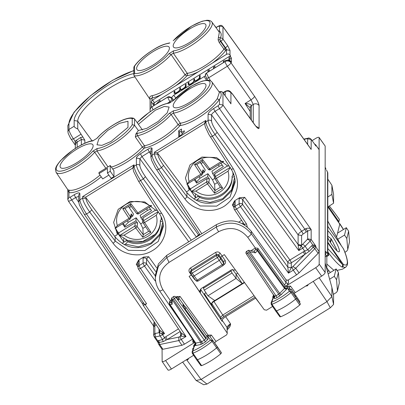 <?xml version="1.0" encoding="UTF-8"?>
<svg xmlns="http://www.w3.org/2000/svg" width="405" height="405" viewBox="0 0 405 405"><rect width="100%" height="100%" fill="white"/><g stroke="black" fill="none" stroke-linecap="round" stroke-linejoin="round"><path stroke-width="0.61" d="M181.506 132.501L181.506 129.043L178.691 130.785L178.691 136.546L181.506 134.809A10.95 3.129 -35 0 1 184.321 131.914L184.321 130.764L181.506 132.501L182.397 133.772M178.691 130.785L179.618 132.106L181.506 130.942M179.618 135.974L179.618 132.106M98.992 173.634L107.436 168.414L107.436 173.026L110.251 171.285L110.251 165.523L98.992 172.484L98.992 173.634L102.698 178.924L108.889 175.097M107.436 173.026L111.142 178.311L113.957 176.575L113.957 170.814L110.251 165.523M113.957 176.575L110.251 171.285M187.343 183.992L189.221 187.257L189.221 190.148L186.396 191.899L186.933 192.618C197.179 204.044 209.253 206.282 223.16 199.331L231.412 191.165L235.022 180.362M228.86 165.64L227.924 166.222L216.498 157.565L201.933 157.069L189.996 164.926L185.414 178.033L189.221 190.148M115.471 228.142L117.45 231.63L117.45 234.525L114.625 236.277L115.157 236.996C125.408 248.422 137.482 250.66 151.384 243.709L159.636 235.543L163.25 224.74M157.089 210.018L156.153 210.6L144.727 201.943L130.162 201.447L118.219 209.304L113.643 222.411L117.45 234.525M151.247 106.885L151.222 101.614L151.971 100.501A1.686 0.481 145 0 1 152.564 100.076L161.635 94.471A28.269 8.075 145 0 1 151.971 98.03L150.073 99.073L150.073 110.14A4.212 3.959 -0 0 1 151.971 106.834L167.619 97.154L169.903 101.756L172.014 99.59L171.072 97.767L167.619 97.109A2.526 2.374 -0 0 1 171.072 97.716L171.609 98.43L171.609 97.403L173.72 95.236L205.411 75.836M210.575 80.808L208.656 77.795L206.575 78.362L205.33 75.122L206.469 73.138L208.656 77.795L227.352 66.238A4.212 1.058 -35.1 0 0 230.931 62.709L230.931 61.651L231.422 62.335L231.422 58.016L229.929 58.938L229.929 61.363M205.33 75.107A2.526 2.374 -0 0 1 206.469 73.087L225.119 61.555A4.212 3.959 -0 0 1 230.42 62.071L230.42 61.059A4.212 3.959 -0 0 1 230.931 61.651M287.793 267.103L291.271 267.73L288.487 273.137L287.793 267.103L291.271 267.761L292.901 266.581L295.756 268.216L293.271 270.175L296.582 274.848L287.788 280.285L286.183 279.997M173.517 50.848A24.457 6.986 145 0 0 203.452 33.331A24.457 6.986 145 0 0 203.452 21.035A24.457 6.986 145 0 0 173.517 40.53A1.686 1.053 -138.8 0 0 173.178 40.743L191.737 26.021L202.06 21.262L206.995 20.25L209.279 20.412L210.883 21.065L211.896 22.022A26.143 7.467 145 0 1 199.685 39.487A26.143 7.467 145 0 1 173.32 53.187L171.107 54.559L169.088 53.587L173.517 50.848L173.32 53.187L187.226 73.315A1.686 1.428 -96.7 0 1 187.044 75.654A28.269 8.075 145 0 1 175.861 85.673L226.511 54.356A2.526 2.374 -0 0 1 229.999 55.019L230.485 55.693L154.416 102.723A1.686 0.481 145 0 0 153.009 104.171L153.763 105.675M173.517 40.53L173.178 40.743A1.686 1.053 -138.8 0 0 173.168 40.753M229.999 55.019L229.999 50.397L226.511 49.734L225.575 47.881L225.2 48.109A1.686 0.319 -121.7 0 1 226.111 49.987A1.686 1.24 36 0 1 223.965 49.177A26.583 7.594 145 0 1 187.226 73.315L185.044 74.662L171.107 54.559A26.143 7.467 145 0 1 134.075 75.669L133.812 74.803L134.571 73.376L134.571 66.167A24.457 6.986 145 0 1 169.088 43.269M133.812 74.803L133.812 67.382L134.571 66.167M96.775 138.429L92.684 140.955L96.775 138.429C101.604 133.068 107.755 128.177 115.238 123.763C120.943 120.315 130.061 116.513 133.928 118.447M107.998 166.916L96.916 150.878L94.704 152.245A1.686 1.053 -138.8 0 0 92.684 151.273A24.457 6.986 -35 0 1 62.75 170.773A24.457 6.986 -35 0 1 62.75 158.477A24.457 6.986 -35 0 1 92.684 140.955M97.114 148.534A24.457 6.986 -35 0 0 116.164 139.877A24.457 6.986 -35 0 0 132.217 124.725L134.536 125.261A26.143 7.467 -35 0 1 117.409 141.527A26.143 7.467 -35 0 1 96.916 150.878L97.114 148.534L92.684 151.273M137.619 133.311A1.686 1.402 81.5 0 0 137.467 135.645A26.143 7.467 145 0 0 171.107 114.478L173.32 113.111A26.143 7.467 145 0 0 199.685 99.407A26.143 7.467 145 0 0 211.896 81.942L219.424 92.284L217.303 98.612A26.36 7.533 145 0 1 180.291 123.196L178.094 124.558L171.107 114.478A1.686 1.053 41.2 0 0 169.088 113.511A24.457 6.986 145 0 1 137.619 133.311L135.857 134.014L138.353 130.516L134.536 125.261L134.536 118.943L133.928 118.452L132.217 118.619A24.457 6.986 -35 0 0 116.164 123.322A24.457 6.986 -35 0 0 97.114 138.216M219.059 91.788L220.198 91.783L219.966 92.127L220.198 91.783C221.748 94.001 221.51 96.537 219.475 99.382A28.046 8.014 145 0 1 180.098 125.535A1.686 1.433 -96.1 0 0 180.291 123.196L173.32 113.111L173.517 110.773L169.088 113.511M173.517 110.773A24.457 6.986 145 0 0 203.452 93.251A24.457 6.986 145 0 0 203.452 80.954A24.457 6.986 145 0 0 173.517 100.45A1.686 1.053 -138.8 0 0 173.178 100.663L173.178 100.663A1.686 1.053 -138.8 0 0 173.168 100.673M211.896 81.942L210.883 80.99L209.279 80.332L206.995 80.17L202.06 81.182L191.737 85.941L173.178 100.663L169.088 103.189L173.517 100.45M137.255 122.674L137.619 122.305A1.686 0.982 -137.4 0 0 137.305 122.487L137.305 122.487A1.686 0.982 -137.4 0 0 137.295 122.497L137.199 122.599M111.35 167.093A26.507 7.574 -35 0 0 142.332 147.03L144.438 145.724L137.467 135.645L135.346 136.961L135.857 134.014M153.009 104.601L154.416 103.731L154.416 105.27M156.036 104.272L160.046 100.253L160.046 101.792M175.264 93.423L174.874 92.866A2.946 0.84 -35 0 1 174.823 92.699L174.823 91.115L174.12 91.55L174.823 92.553M185.611 87.323L185.379 86.989A3.792 1.083 -35 0 1 180.103 90.031A3.792 1.083 -35 0 1 176.848 92.73A3.792 1.083 -35 0 1 174.18 93.347A3.792 1.083 -35 0 1 174.12 93.135L174.12 91.55M175.046 93.479L175.046 93.115M174.874 92.866A2.946 0.84 -35 0 0 177.532 92.031A2.946 0.84 -35 0 0 179.749 89.652L179.749 88.067L180.453 87.632L180.453 89.216A2.946 0.84 -35 0 0 180.498 89.383A2.946 0.84 -35 0 0 183.156 88.548A2.946 0.84 -35 0 0 185.379 86.174L185.379 84.589L186.082 84.154L186.082 87.034L185.379 87.47L185.379 86.989M185.379 84.589L186.082 85.592M179.749 88.067L180.453 89.075M180.676 89.996L180.676 89.637M199.685 78.621L199.452 78.286L199.452 78.767L200.156 78.332L200.156 75.451L199.452 75.887L200.156 76.889M199.452 78.286A3.792 1.083 -35 0 1 194.172 81.329A3.792 1.083 -35 0 1 190.922 84.027A3.792 1.083 -35 0 1 188.254 84.65A3.792 1.083 -35 0 1 188.193 84.432L188.193 82.848L188.897 82.412L188.897 83.997A2.946 0.84 -35 0 0 188.943 84.164A2.946 0.84 -35 0 0 191.6 83.329A2.946 0.84 -35 0 0 193.823 80.949L193.823 79.365L194.527 78.929L194.527 80.514A2.946 0.84 -35 0 0 194.572 80.686A2.946 0.84 -35 0 0 197.23 79.846A2.946 0.84 -35 0 0 199.452 77.471L199.452 75.887M193.823 79.365L194.527 80.372M194.749 81.294L194.749 80.934M188.193 82.848L188.897 83.85M189.12 84.777L189.12 84.412M229.007 61.19L229.007 59.773L223.378 61.094L224.127 62.167M227.858 60.927L229.007 59.773L229.929 61.094M223.378 61.094L223.378 62.633M229.007 59.773L229.007 57.611L229.929 58.938M229.007 57.611L230.485 56.7L231.422 58.016M213.526 68.723L213.526 67.184L214.275 68.258M213.526 67.184L214.933 66.314L214.933 67.853M207.897 72.206L207.897 70.667L208.646 71.741M207.897 70.667L209.304 69.797L209.304 71.336M167.619 97.109L152.564 106.414A1.686 0.481 145 0 1 151.971 106.728L151.971 106.834A4.212 0.79 -121.7 0 0 153.141 109.76M151.308 106.925L151.971 106.728M134.921 76.935A39.123 11.178 -35 0 0 98.855 95.57A39.123 11.178 -35 0 0 77.735 121.146L74.161 120.513A41.74 11.927 145 0 1 95.767 93.95A41.74 11.927 145 0 1 133.812 73.589M80.98 134.222L73.457 138.874C70.713 134.713 69.209 131.574 68.951 129.473L74.161 126.249C74.363 127.17 75.553 128.066 77.735 128.942L84.842 140.15L81.364 139.482A1.686 0.319 58.3 0 0 80.453 137.604L75.052 141.208L73.457 138.874L71.361 139.335M77.735 128.942L77.735 121.146L92.031 140.803M74.161 126.249L74.161 120.513M163.063 223.114L163.326 226.678L158.218 241.466L144.853 250.513L128.385 250.336L115.157 241.021L91.798 209.825C88.3 204.955 86.381 201.265 86.047 198.754L86.047 197.827L114.625 236.277M78.712 196.385L75.588 197.549L74.221 194.734C77.644 192.76 79.517 192.365 79.851 193.56L79.851 199.842L82.6 198.141C83.01 201.285 85.384 205.912 89.713 212.028L91.798 209.825M159.464 213.627L161.595 213.222L140.591 180.569C136.612 174.241 134.435 169.493 134.055 166.328L132.921 168.353M234.859 178.899L235.102 182.301L229.994 197.088L216.629 206.135L200.161 205.958L186.933 196.643A2.526 0.663 143.2 0 1 184.847 198.845L161.484 167.65C157.155 161.539 154.786 156.907 154.371 153.763L157.823 154.376L157.823 153.449L186.396 191.899M208.084 114.276C208.418 112.671 210.296 110.742 213.713 108.489A2.526 0.476 58.3 0 0 215.075 111.304C212.929 112.691 211.754 113.896 211.562 114.919L208.084 114.276L208.084 120.553L205.826 121.951L204.692 123.93L204.692 122.968L205.826 120.437L205.826 121.951C206.206 125.115 208.383 129.863 212.362 136.196L215.055 134.531L217.166 132.359C213.754 127.438 211.886 123.717 211.562 121.196A2.526 2.374 180 0 0 208.084 120.553C208.489 123.702 210.813 128.36 215.055 134.531L298.799 250.589L301.381 245.83L298.151 245.217L298.799 250.589L302.651 248.209L301.381 245.83L301.583 245.202L298.11 244.549L298.151 245.217M219.475 104.348L222.963 105.011C222.74 105.994 221.565 107.193 219.434 108.611L218.072 105.796L219.475 104.348L219.475 99.382A1.686 1.286 34.4 0 1 217.303 98.612M219.475 26.122L222.892 26.533C221.008 24.523 220.325 25.505 218.128 26.249A2.526 0.476 58.3 0 0 218.072 26.416L219.475 26.122L219.475 31.089C221.51 33.028 221.748 35.362 220.198 38.08L219.966 39.741L220.457 41.437L220.841 41.199A2.526 0.678 -35.3 0 0 222.963 39.047L222.963 26.786L309.481 146.954M196.39 237.046L139.857 158.704L136.384 158.061L136.384 164.886C136.784 168.035 139.107 172.697 143.35 178.863L145.461 176.696C142.049 171.771 140.181 168.05 139.857 165.534A2.526 2.374 180 0 0 136.384 164.886L134.055 166.328L134.055 164.815L82.6 196.633L82.6 198.141L86.047 198.754M201.771 233.72L158.725 169.356C154.659 163.078 152.432 158.36 152.047 155.201L154.371 153.763L154.371 152.255L157.236 152.887L157.823 153.449M150.908 154.639L147.825 149.258C150.387 147.774 151.794 147.481 152.047 148.377A2.526 2.374 180 0 0 150.908 150.361L150.908 157.231M139.857 165.534L139.857 158.704L141.968 156.538L149.187 152.072L151.298 151.632M199.695 234.292L198.577 234.986L141.968 156.538A2.526 0.476 -121.7 0 1 140.606 153.723L147.825 149.258M79.851 193.56A2.526 2.374 180 0 0 78.712 195.544L78.712 201.822L79.851 199.842C80.241 203.001 82.463 207.719 86.528 213.997L89.713 212.028L113.076 243.223A2.526 0.663 -36.8 0 0 115.157 241.021L115.157 236.996M74.221 194.734L70.359 197.129L68.951 197.422L67.812 199.478M78.732 202.252L75.588 197.549L71.72 199.938C69.579 201.169 68.41 201.417 68.217 200.693M161.944 349.125L158.735 344.412L157.737 341.921L157.768 340.843L155.12 336.965L155.252 333.482L159.028 332.697L161.934 333.771L164.541 333.604L145.187 304.661L146.595 303.791L144.519 304.373M145.187 304.661L143.112 305.243L160.021 330.526L164.541 333.604L160.096 335.927L155.12 336.965L154.102 336.601M143.076 302.211L143.076 305.102M211.562 121.196L211.562 114.919L298.11 234.859C298.333 233.877 299.503 232.673 301.629 231.245A2.526 0.476 -121.7 0 1 302.991 234.06L301.583 235.507L298.11 234.859L298.11 244.549A2.526 2.374 180 0 0 301.583 245.182L302.282 244.61A2.526 1.342 44.2 0 1 305.137 246.245L310.119 241.132L311.161 239.497L315.854 246.119L315.009 246.26A2.526 2.374 -0 0 1 315.854 246.999L319.15 251.652L319.079 149.475M319.15 251.652L318.117 253.307L299.067 272.889L296.582 274.848M161.884 348.892L162.911 349.272L181.961 345.298L184.452 344.179L192.623 339.127M222.887 26.533L311.161 149.435L311.161 139.492L307.263 138.677L304.018 139.355M314.508 143.998L311.086 139.239C309.552 138.059 308.57 137.71 308.134 138.186L307.263 138.677M302.991 234.06L307.673 231.088L305.77 228.643C308.22 227.812 310.017 228.116 311.161 229.554L311.161 239.497L307.673 238.834L307.673 231.088L311.161 229.554L222.963 105.011L222.963 92.75A2.526 0.759 -35.7 0 0 222.917 92.598A2.526 2.526 0 0 0 219.981 91.707L218.766 91.621M155.252 333.482L154.837 333.33L153.703 335.386M154.102 326.658C153.308 326.673 153.551 326.314 154.837 325.585L154.016 322.471L153.566 326.01L68.278 200.92L67.812 199.407L67.812 189.743L69.301 190.234L68.951 192.567L67.863 189.829M158.142 342.665L154.163 336.833L153.703 335.315L153.566 326.01M159.869 330.207L159.767 333.173A2.526 2.015 78.2 0 0 160.096 335.927L162.577 339.562L163.078 341.648L167.204 339.522L178.868 337.087L178.737 340.57L181.961 345.298M158.689 340.377L159.19 342.463L158.583 342.696L157.768 340.843L162.577 339.562L164.536 337.669L162.587 334.813A2.526 0.476 58.3 0 1 161.934 333.771L162.289 332.232M159.459 332.996L160.142 330.728M159.028 329.037L159.028 332.697L160.162 330.814M292.901 266.581L304.565 254.593L309.304 251.237L307.689 249.844L304.656 251.034L302.651 248.209L305.137 246.245L307.689 249.844L311.577 245.845L312.832 244.964L314.336 245.096L315.854 246.119L315.854 246.999L314.807 248.635L318.117 253.307M319.074 149.47L315.854 145.132A2.526 2.374 -0 0 0 315.009 144.393L314.731 144.312M162.911 349.272L159.691 344.544L158.674 344.184M229.681 61.514L230.42 61.059M206.469 73.087L225.119 61.606A4.212 3.959 -0 0 1 230.931 62.709L254.553 96.314C254.294 97.251 253.1 98.425 250.973 99.843L253.267 104.434L253.267 122.669M250.204 107.619L251.292 105.234C249.996 104.095 247.926 103.518 245.076 103.488L250.204 107.7M75.3 144.939L76.312 142.793L75.052 141.208L75.3 145.177M230.318 102.89L222.963 92.75A2.526 2.374 180 0 0 220.198 91.783M229.716 102.05L230.931 103.832L230.931 92.826C229.316 90.973 227.377 90.604 225.119 91.727L223.16 92.937M229.999 50.397L227.676 45.699L222.963 39.047A2.526 2.374 180 0 0 220.198 38.08L218.437 37.209L218.118 39.872L219.216 42.505L223.965 49.177A1.686 0.451 -35.4 0 1 225.2 48.109L220.457 41.437L219.216 42.505M230.485 56.7L230.485 55.693M105.811 168.267L94.704 152.245A26.143 7.467 -35 0 1 72.404 169.209A26.143 7.467 -35 0 1 56.082 172.317L67.908 189.849M112.686 169.001A28.193 8.054 145 0 0 144.296 148.058A28.046 8.014 145 0 0 180.098 125.535A1.686 1.038 41.5 0 1 178.094 124.558A26.36 7.533 145 0 1 144.438 145.724A1.686 1.392 -99 0 1 144.296 148.058L144.296 148.058A1.686 0.977 42.7 0 1 142.332 147.03L135.346 136.961M134.536 118.943L142.454 129.97M134.075 75.669L150.073 99.453M161.635 94.471L175.861 85.673M151.971 100.501L151.971 98.03A1.686 1.347 78.4 0 0 152.062 95.707C149.896 96.091 149.217 97.316 150.017 99.372M219.368 32.289L218.437 37.209M218.118 39.872L219.966 39.741A2.526 0.476 -121.7 0 0 220.841 41.199L225.575 47.881L227.676 45.699M218.74 31.428L219.475 31.089A28.046 8.014 145 0 0 218.396 30.947M198.911 235.492A2.526 0.476 -121.7 0 0 198.577 234.986A2.526 0.673 -35.8 0 0 196.506 236.976M247.263 226.911L246.498 223.95L244.387 224.39L244.645 224.967M155.515 280.159L154.948 280.554L144.443 265.994A2.526 0.673 -35.8 0 0 146.554 263.827A2.526 2.374 180 0 0 143.081 263.179A2.526 0.476 58.3 0 0 144.443 265.994L140.494 268.439A2.526 0.476 -121.7 0 1 139.128 265.624L143.081 263.179L143.081 258.263A2.526 2.374 180 0 1 146.554 258.911L155.667 271.537M139.128 260.709L139.128 265.624A2.526 2.374 180 0 0 137.989 267.609L137.989 262.693A2.526 2.374 180 0 1 139.128 260.709L138.54 260.192L143.664 257.023L148.665 256.74L146.554 258.911L146.554 263.827L155.363 276.033M181.43 333.3L181.637 334.155L180.503 336.246L186.016 336.494L140.494 268.439L138.419 269.011A2.526 2.526 0 0 1 137.989 267.609M138.383 263.964L136.272 264.404L137.989 266.971M138.54 260.192L136.272 264.404M234.581 200.809L235.168 201.326L235.168 206.241L239.117 203.801L239.117 198.885L239.704 197.64L234.581 200.809L232.313 205.021L234.424 204.581M235.168 201.326A2.526 2.374 180 0 0 234.029 203.31L234.029 208.226A2.526 2.374 -0 0 0 234.424 209.496A2.526 0.689 -33.8 0 0 234.454 209.633L244.417 224.527M246.498 223.95L236.535 209.056A2.526 0.476 58.3 0 1 235.168 206.241A2.526 2.374 -0 0 0 234.46 209.638A2.526 0.689 -33.8 0 0 236.535 209.056L240.484 206.611L242.595 204.444L242.595 199.528L244.706 197.362L289.904 260L304.656 251.034L305.638 253.864M239.117 198.885A2.526 2.374 -0 0 1 242.595 199.528L287.793 262.167A2.526 0.673 144.2 0 1 289.904 260A2.526 0.476 -121.7 0 1 291.271 262.815L304.565 254.593A2.526 0.476 58.3 0 0 303.203 251.778M239.704 197.64L244.706 197.362M314.336 245.096L315.009 246.26L313.192 247.242L314.807 248.635L295.756 268.216L299.067 272.889M302.282 244.61L307.263 239.497A2.526 1.342 44.2 0 1 310.119 241.132L313.966 246.625M158.583 342.696L158.279 343.121M184.452 344.179L181.227 339.456L186.016 336.494L181.248 332.981M138.419 269.011L181.324 333.163L181.632 334.125M157.737 341.921L158.284 343.162M180.205 331.487L167.204 339.522L165.842 336.712L164.536 337.669L166.207 340.073M181.637 334.155L181.637 334.231A2.526 2.374 -0 0 1 180.498 336.216L179.866 336.641L181.227 339.456L178.737 340.57L159.691 344.544L159.19 342.463L163.078 341.648M315.07 144.777L315.854 146.013L315.854 145.132L319.15 149.718M206.013 85.521A19.653 5.614 145 0 1 191.261 101.331A19.653 5.614 145 0 1 173.517 106.966A19.653 5.614 145 0 1 173.183 105.821A19.653 5.614 145 0 1 188.021 89.956A19.653 5.614 145 0 1 205.715 84.422A19.653 5.614 145 0 1 206.013 85.521M138.353 130.516L146.818 128.345L158.33 121.363L167.219 112.868L169.123 107.047L164.298 106.434L155.262 110.241L138.353 124.325M127.975 121.257L127.975 127.342L111.026 141.492L101.923 145.36L96.992 144.813L98.82 138.976L107.77 130.395L119.409 123.317L127.975 121.257M60.067 166.283A19.799 5.655 -35 0 0 60.406 167.437A19.799 5.655 -35 0 0 78.281 161.762A19.799 5.655 -35 0 0 93.145 145.83A19.799 5.655 -35 0 0 92.841 144.727A19.799 5.655 -35 0 0 75.016 150.301A19.799 5.655 -35 0 0 60.067 166.283M169.427 48.22A19.653 5.614 145 0 1 154.669 64.031A19.653 5.614 145 0 1 136.925 69.665A19.653 5.614 145 0 1 136.591 68.521A19.653 5.614 145 0 1 151.435 52.655A19.653 5.614 145 0 1 169.123 47.122A19.653 5.614 145 0 1 169.427 48.22M206.013 25.596A19.653 5.614 145 0 1 191.261 41.406A19.653 5.614 145 0 1 173.517 47.046A19.653 5.614 145 0 1 173.183 45.897A19.653 5.614 145 0 1 188.021 30.031A19.653 5.614 145 0 1 205.715 24.497A19.653 5.614 145 0 1 206.013 25.596M86.047 197.827L85.465 197.265L82.6 196.633M188.745 241.775L143.35 178.863L140.591 180.569A2.526 0.699 147.2 0 1 138.49 181.111L133.564 171.396L132.916 167.341L134.055 164.815M237.725 273.142L236.069 274.165L242.205 283.596L212.579 301.917L211.445 303.897L211.81 305.127L204.403 293.741L205.973 292.769M244.342 282.275L242.205 283.596L236.069 278.397L232.03 273.005L231.078 271.107L231.356 269.897M232.51 269.411L236.069 274.165L236.069 278.397L207.922 295.802L204.292 290.157L203.431 288.198L203.685 287.003M207.922 295.802L214.751 300.576M204.403 293.741L220.877 319.429M255.089 297.118L224.066 316.3A2.526 0.476 -121.7 0 1 222.75 315.029L220.674 317.252L211.81 303.634L211.81 305.127M200.5 289.165L222.142 321.292L222.142 320.264C222.35 319.261 223.519 318.057 225.656 316.649L255.757 298.039M160.314 221.773L160.309 221.662C161.069 236.834 142.363 248.402 127.874 241.719L127.874 240.585C142.363 247.187 161.069 235.619 160.314 220.528L160.314 221.662L162.79 220.993M127.874 241.719L125.398 244.114L138.287 246.802L150.883 243.101L159.859 233.994L162.84 221.884M127.874 240.585L125.398 241.253L122.325 243.152L122.325 243.582M160.314 220.528L162.005 218.892M233.781 174.52L232.085 176.15C232.84 191.241 214.134 202.809 199.65 196.207L197.169 196.876L194.096 198.774L194.096 199.209M199.65 196.207L199.65 197.341L197.169 199.741L210.058 202.424L222.659 198.723L231.63 189.616L234.611 177.506M232.085 176.15L232.085 177.395M234.561 176.62L232.085 177.289C232.845 192.461 214.134 204.024 199.65 197.341M124.345 244.726L125.398 244.114M196.116 200.353L197.169 199.741M279.951 316.634L280.625 316.796C286.983 314.128 293.362 310.2 299.751 305.011L300.439 304.008L296.379 297.984A1.686 0.481 145 0 1 295.635 299.067A25.267 7.219 145 0 1 276.407 310.913A1.686 0.481 145 0 1 275.678 310.974A1.686 0.481 145 0 1 275.673 310.969L279.951 316.847M299.538 302.636L299.897 301.649L295.832 295.615L295.478 296.612L291.732 291.595A1.539 0.44 145 0 1 291.048 292.587L299.751 305.011M217.399 346.786L221.454 352.806L220.776 353.798C214.417 358.997 208.043 362.951 201.655 365.664L200.961 365.518M192.279 353.292A1.539 0.44 -35 0 0 192.957 353.236A25.125 7.179 -35 0 0 212.073 341.38L210.438 340.033A23.439 6.698 145 0 1 192.765 350.998L192.091 351.783L192.274 353.287A1.539 0.44 -35 0 0 192.279 353.287L196.688 359.842A1.686 0.481 -35 0 0 196.693 359.842A1.686 0.481 -35 0 0 197.438 359.782A25.267 7.219 -35 0 0 216.66 347.86A1.686 0.481 -35 0 0 217.394 346.781A1.686 0.481 -35 0 0 217.394 346.776L209.967 336.58L211.354 335.046L208.114 335.173L180.063 296.445L178.645 297.883L178.645 299.923L178.235 299.417M155.363 277.546L155.363 275.182L158.39 263.938L166.744 255.378L216.366 224.699C229.908 217.966 241.532 220.148 251.242 231.235L286.087 279.88L288.416 280.316L288.416 283.125A1.686 1.585 -0 0 1 286.087 282.685L286.087 279.88M325.99 169.275L325.169 167.103L325.169 272.514L319.186 264.1C318.978 265.108 317.803 266.313 315.667 267.72L286.922 285.49L285.181 286.112L284.452 284.923L286.087 282.685L251.242 233.665C241.532 222.492 229.908 220.269 216.366 226.987L216.366 224.699M284.452 284.923L257.808 248.219L255.352 248.012L247.723 237.279C239.633 227.964 229.944 226.106 218.66 231.706A4.212 0.79 -121.7 0 1 216.366 226.987L166.744 257.671L158.39 266.247L155.363 277.536C155.398 282.305 156.765 286.689 159.464 290.679L193.625 340.428M327.053 255.59C326.946 256.127 326.349 255.641 325.255 254.127L325.169 254.183M325.169 252.857L326.055 251.783L325.215 251.313M326.567 170.176L327.549 172.211A1.686 1.585 -0 0 1 327.812 173.062L327.812 254.269A1.686 1.585 -0 0 1 327.807 254.335M326.825 269.087L326.825 255.904M327.812 252.593L328.217 252.477L327.812 251.525M327.761 254.71L328.789 255.292L328.217 252.477C334.191 260.45 338.899 265.371 342.341 267.234L342.655 264.784L327.812 242.757M325.169 263.103L331.892 287.408L333.583 295.412L333.583 304.444L331.892 296.541L326.967 301.609L201.062 379.455L206.98 384.067L330.303 307.81L333.583 304.444M327.812 197.017L331.892 194.375L333.583 203.224L333.583 194.197L331.892 185.242L331.892 194.375M331.892 185.242L327.812 179.142M319.105 277.708L331.892 296.541L331.892 287.408M327.812 206.96L333.583 203.224M182.645 362.075L196.131 380.482L203.7 384.75L206.98 384.067M326.825 264.014L333.902 270.312M337.087 270.418L342.478 269.173L345.829 267.103L347.303 265.118L347.591 263.103C347.424 258.228 344.928 252.143 343.531 248.908L327.812 226.375M186.781 359.964L201.062 379.455L196.136 380.482M313.212 281.348L326.967 301.609L330.303 307.81M260.931 305.183L255.606 298.136M227.002 328.399L227.914 329.123C229.868 327.118 230.734 325.347 230.521 323.808L225.656 316.649M227.245 328.42L230.521 323.808C228.39 325.225 227.22 326.43 227.002 327.422L222.142 320.264M287.054 287.165L286.705 286.578L287.17 286.289L290.517 286.102L289.13 287.631A1.686 1.615 146.7 0 0 287.054 287.165L288.011 289.079L288.897 288.902L288.406 289.681L289.423 291.236A23.439 6.698 145 0 1 271.75 302.125L271.932 304.368A1.539 0.44 145 0 1 271.264 304.418A1.539 0.44 145 0 1 271.259 304.413L271.072 302.93M294.157 293.311L321.651 276.134L315.667 267.72M273.441 296.738L272.666 297.138L273.658 294.759M300.439 304.008L291.732 291.595L289.423 291.236L291.048 292.587A25.125 7.179 145 0 1 271.932 304.368L280.625 316.796M274.195 295.559L271.75 302.125L271.092 302.879L273.861 295.65A1.686 1.488 21 0 1 274.038 295.326M220.776 353.798L212.073 341.38A1.539 0.44 -35 0 0 212.741 340.392L221.454 352.806M214.635 342.989L216.012 341.445L226.501 334.96L227.261 333.639L227.002 327.422L227.261 333.639M195.377 343.045L193.504 346.083L194.309 345.678M195.696 343.81A1.686 1.585 -0 0 1 194.942 344.989L194.177 347.095L193.291 348.017L193.782 348.189L192.765 350.998L192.957 353.236L201.655 365.664M173.897 296.814C173.35 296.637 173.512 297.224 174.388 298.571L173.224 299.29L171.978 298.941L171.573 298.075L171.452 302.935L172.11 304.358L172.226 299.725L200.662 342.245L201.649 341.79L202.561 343.663L205.274 341.987A1.686 0.319 58.3 0 0 204.363 340.109L205.77 338.666L208.084 339.096L208.084 336.803L210.438 340.033L212.741 340.392M167.903 369.755C168.11 370.499 169.28 370.256 171.421 369.021L193.625 355.291M162.076 349.242L162.142 361.483L167.964 369.988M162.076 361.245C162.284 361.989 163.458 361.746 165.594 360.511L194.891 342.321M325.169 272.514C324.957 273.522 323.787 274.727 321.651 276.134M220.198 253.267A1.686 0.456 -36.9 0 0 218.816 254.745L223.671 261.782L225.094 260.359L220.198 253.267C218.897 251.834 217.363 251.556 215.597 252.442L190.466 267.983A1.686 0.319 -121.7 0 1 191.383 269.897L191.266 271.178L216.386 255.646L217.303 257.56L192.183 273.091A1.686 0.476 147.1 0 1 190.775 273.441A1.686 0.476 147.1 0 1 190.75 273.355A1.686 1.605 5.2 0 1 191.266 271.178A1.686 0.319 58.3 0 0 192.183 273.091L197.24 280.179A1.686 0.496 142.7 0 1 195.878 280.599L192.643 276.286L194.051 275.992L219.383 260.329L220.791 258.881L220.791 257.367L222.198 255.925L224.309 254.618L264.247 309.754L266.566 310.19L272.626 306.443M319.186 264.1L319.115 137.452L325.169 146.048L319.186 137.695C318.978 136.951 317.803 137.194 315.667 138.429L312.093 140.641M325.169 167.103L325.169 146.048M175.907 297.133L176.712 296.632L180.063 296.445M255.352 248.012L250.943 250.735M171.528 299.842L170.348 300.566L162.921 289.712C160.775 290.932 159.6 291.18 159.403 290.446M191.666 274.828L189.125 276.372L227.002 332.788M215.597 252.442L216.513 254.355L216.386 255.646A1.686 1.605 5.7 0 1 218.685 256.081L218.816 254.745L216.513 254.355L191.383 269.897L190.628 271.077L190.512 272.378A1.686 1.686 0 0 0 190.775 273.441L192.664 276.372M195.615 280.25L194.456 279.298L189.439 272.287L190.871 272.028M247.09 251.556C246.544 251.378 246.706 251.966 247.582 253.317L248.741 252.598L248.994 251.323L248.457 250.275L246.711 251.328A1.686 1.686 0 0 0 246.194 253.697A1.686 0.461 -33.8 0 0 247.582 253.317L276.007 295.812L274.63 296.207M178.645 299.923L175.795 297.123A1.686 1.261 -45.6 0 0 175.583 296.814A1.686 1.686 0 0 0 173.517 296.587L171.573 298.075M170.348 300.566L169.457 301.877L169.457 303.78A1.686 1.585 180 0 0 169.715 304.631L170.12 304.773A1.686 1.342 -101.8 0 1 170.216 302.459A1.686 1.585 180 0 0 169.457 303.78A1.686 1.686 0 0 0 169.741 304.717L195.701 343.931A1.686 1.585 -0 0 1 194.942 345.252L195.767 345.561L200.571 344.554L202.561 343.663M169.715 304.631L172.11 304.358M172.226 299.725L171.978 298.941M257.808 248.219L257.808 250.163A1.686 1.585 180 0 0 255.489 249.733L253.97 251.297M255.489 247.926L255.489 249.733A1.686 0.896 44.2 0 1 257.388 250.816L284.523 288.426L284.928 287.489A1.686 1.585 -0 0 0 287.246 287.92L287.246 288.183A1.686 1.585 -0 0 1 284.928 287.752L257.808 250.163L255.403 252.857L249.728 251.804L248.994 251.323M255.403 252.857L254.163 251.333L248.457 250.275M288.011 289.079L288.487 288.75L291.185 289.226L290.836 290.228L288.406 289.681M286.705 286.578L285.181 286.112M281.617 294.445A1.686 0.896 44.2 0 1 279.718 293.362L278.716 294.136L279.627 296.014L286.421 289.504L284.523 288.426L279.718 293.362L249.728 251.804M279.627 296.014L276.919 297.69A1.686 0.319 58.3 0 0 276.007 295.812L278.716 294.136L248.741 252.598M276.919 297.69C275.208 298.677 274.271 298.875 274.104 298.277L274.858 296.956L274.691 296.257M274.352 295.797A1.686 1.585 -0 0 1 274.104 295.989L274.104 298.277M194.942 345.252L195.159 343.982A1.686 1.493 -160.1 0 0 194.694 344.604L193.686 347.389M194.177 347.095L192.633 348.766L192.82 350.457M193.782 348.189L192.097 351.778M182.939 305.294L182.939 304.651L182.939 305.294L185.318 309.248L205.77 337.38L207.406 337.046A1.686 1.585 -0 0 0 208.084 336.803L207.897 336.12A1.686 1.615 -36.1 0 1 209.967 336.58M195.159 343.982L195.483 342.979M207.897 336.12L207.542 335.573L208.114 335.173M207.542 335.573L206.525 335.654M182.939 304.651L186.022 307.461L185.318 309.248M200.571 344.554A1.686 1.342 -101.8 0 0 200.662 342.245L195.438 343.086L195.858 343.248L170.12 304.773M195.529 343.232A1.686 1.585 -0 0 1 195.701 343.931M207.406 337.046L186.022 307.456M291.175 289.216L295.832 295.615M200.819 289.777L200.298 292.825L199.812 290.623L201.285 288.492L231.442 269.841L235.523 270.1M200.298 292.825L189.125 276.372M194.456 279.298A1.686 0.496 142.7 0 1 194.754 279.116M198.146 280.903L197.24 280.179L222.249 264.718L217.303 257.56A1.686 0.456 -36.9 0 0 218.685 256.081L223.671 263.296L223.671 261.782L223.914 264.116A1.686 1.585 180 0 0 223.671 263.296A1.686 0.521 146.9 0 1 222.249 264.718A1.686 0.319 58.3 0 0 223.12 265.548L198.106 281.014M342.341 267.234L343.015 266.814L343.303 264.349A40.429 7.599 58.3 0 0 343.303 248.503M327.812 242.22L343.303 264.349M327.812 237.943A13.269 2.496 58.3 0 0 332.151 245.03A13.269 2.496 58.3 0 0 339.127 251.778A13.269 2.496 58.3 0 0 332.151 235.958A13.269 2.496 58.3 0 0 327.812 230.653M339.37 219.429L338.914 221.641L338.484 222.142M339.765 223.98L343.394 229.519M339.461 223.545L339.835 223.935M336.737 236.429L339.78 224.147L327.863 206.925M337.552 233.128L346.351 227.691L344.523 235.062L338.089 239.041M346.351 227.691L348.614 231.174L349.53 241.77L347.672 249.794L346.604 251.252L344.913 252.3M347.672 249.794L349.53 241.77M344.523 235.062L346.796 238.51L347.733 249.019M337.451 291.028L339.304 283.019L338.388 272.423L336.125 268.935L328.146 273.871M333.219 293.676L333.573 294.227L336.373 292.501L337.446 291.043L336.57 279.759L334.297 276.311L329.619 279.197M333.447 294.754L333.573 294.227M348.614 231.174L346.796 238.51M327.782 272.545L328.384 270.12L330.404 272.474M336.125 268.935L334.297 276.311M338.388 272.423L336.57 279.759M326.825 267.872L328.384 270.12M329.326 237.3L327.812 236.257M331.255 238.985A1.686 0.754 136.4 0 0 331.168 238.828A1.686 0.754 136.4 0 0 330.991 238.727L330.171 242.033M327.812 236.191L331.168 238.828A1.686 0.754 136.4 0 0 331.148 238.803A1.686 0.754 136.4 0 0 330.966 238.702L331.356 239.122A1.686 0.694 -26.8 0 1 331.452 239.233A1.686 0.694 -26.8 0 1 331.487 239.375M339.436 219.525L334.596 212.782M190.082 189.656L190.623 189.322M130.84 217.409L132.688 216.179L133.478 214.027L128.461 206.454M136.115 217.789L128.329 222.249L124.927 225.879L124.851 227.195L135.953 220.836L136.115 217.789L140.712 223.884L142.859 228.41L145.658 226.684M146.559 208.919L147.562 210.357L140.125 215.313L140.915 217.769L142.276 219.869M147.562 210.357L150.478 209.218M149.146 207.319L151.516 210.701L140.915 217.769M122.482 223.808L124.851 227.195M116.863 230.739A24.74 23.252 180 0 0 118.751 232.875L135.31 222.634L137.614 223.034L135.953 220.836M132.688 216.179L131.2 213.875L130.456 217.014A1.686 0.491 147 0 1 129.023 218.361L117.344 225.58L115.04 228.339M131.402 215.04L131.2 213.875M155.728 210.008L142.919 217.925L142.403 220.072M158.142 211.658L143.659 220.619A1.686 1.59 164.7 0 0 143.147 222.796A1.686 0.491 -33 0 0 143.167 222.841A1.686 0.491 -33 0 0 144.58 222.502A1.686 0.319 58.3 0 1 143.659 220.619L142.919 217.925M143.203 222.877L148.655 231.311L150.903 232.252L144.58 222.502L156.259 215.278L158.249 211.825M148.645 231.306L143.208 234.667L142.778 237.279L150.903 232.252M143.203 234.672L142.859 228.41M137.614 223.034L137.113 226.527A1.686 1.539 -171.9 0 0 134.819 226.081A1.686 0.319 58.3 0 0 135.746 227.964L124.067 235.183L119.915 235.3L119.136 234.91L118.751 232.875M130.825 203.583L122.7 208.61L124.892 208.661L130.415 205.244L130.825 203.583L137.857 212.898A1.686 0.319 -121.7 0 0 138.743 213.754A1.686 0.319 -121.7 0 0 138.783 213.658M122.7 208.61L129.023 218.361A1.686 0.319 -121.7 0 0 129.909 219.216A1.686 0.319 -121.7 0 0 129.944 219.12A1.686 1.564 -166.7 0 0 130.456 217.014L124.998 208.595M130.415 205.239L136.49 213.283A1.686 0.471 -37 0 0 136.51 213.334A1.686 0.471 -37 0 0 137.857 212.898L149.536 205.674L151.212 205.436M202.611 173.32L204.459 172.09L205.249 169.938L200.232 162.364M207.886 173.704L200.1 178.16L196.698 181.794L196.622 183.106L207.724 176.747L207.886 173.704L212.488 179.795L214.635 184.321L217.429 182.594M218.33 164.83L219.333 166.268L211.896 171.224L212.686 173.684L214.048 175.78M219.333 166.268L222.249 165.129M220.922 163.23L223.292 166.612L212.686 173.684M194.253 179.719L196.622 183.106M189.221 187.373A24.74 23.252 180 0 0 190.522 188.786L207.082 178.544L209.385 178.944L207.724 176.747M204.459 172.09L202.971 169.786L202.227 172.925A1.686 0.491 147 0 1 200.794 174.272L189.115 181.491L186.816 184.25M194.471 164.521L202.601 159.494L202.186 161.155L196.663 164.572L194.471 164.521L200.794 174.272A1.686 0.319 -121.7 0 0 201.68 175.127A1.686 0.319 -121.7 0 0 201.72 175.031A1.686 1.564 -166.7 0 0 202.434 174.084L203.173 170.966L202.971 169.786M227.645 165.827L214.696 173.836L214.179 175.983M230.05 167.488L215.43 176.529A1.686 1.59 164.7 0 0 214.923 178.706A1.686 0.491 -33 0 0 214.939 178.752A1.686 0.491 -33 0 0 216.356 178.413A1.686 0.319 58.3 0 1 215.43 176.529L214.696 173.836M214.974 178.787L220.431 187.221L222.674 188.163L216.356 178.413L228.03 171.194L230.334 167.311M214.635 184.321L214.974 190.583L214.549 193.19L222.674 188.163M209.385 178.944L208.889 182.437A1.686 1.539 -171.9 0 0 206.596 181.992A1.686 0.319 58.3 0 0 207.517 183.875L195.843 191.094L191.686 191.211L190.907 190.821L190.522 188.786M202.434 174.084A1.686 1.564 -166.7 0 0 202.227 172.925L196.769 164.506M199.194 196.334L190.907 190.821M210.554 169.568A1.686 0.319 -121.7 0 1 210.514 169.665A1.686 0.319 -121.7 0 1 209.628 168.809L221.307 161.585L223.282 161.291M167.508 103.234L169.903 101.756L170.525 102.597M75.3 145.203L71.396 139.472C70.956 139.198 69.847 137.047 68.07 133.012L67.812 125.722L68.951 123.738L68.951 129.473L67.812 131.514M117.45 232.733L123.753 241.942M189.221 188.406L190.927 190.892M191.049 191.069L195.524 197.615M169.088 53.587A24.457 6.986 145 0 1 134.571 73.376M132.217 124.725L132.217 118.619M137.619 122.305A24.457 6.986 145 0 1 169.088 103.189M174.12 93.135L174.363 93.479M185.379 86.174L186.011 87.075M179.749 89.652L180.058 90.092M199.452 77.471L200.085 78.378M193.823 80.949L194.132 81.39M188.193 84.432L188.436 84.782M152.564 100.076L154.416 102.723M151.222 101.614L153.009 104.171M161.595 213.222C169.923 225.458 165.473 243.319 152.26 250.7C139.796 258.466 121.429 254.958 113.076 243.223M186.933 192.618L186.933 196.643L163.569 165.448C160.071 160.577 158.152 156.887 157.823 154.376M156.613 169.801L158.725 169.356L161.484 167.65L163.569 165.448M184.847 198.845C193.418 210.929 212.559 214.204 225.008 205.72C238.094 195.544 240.879 183.252 233.366 168.844L231.235 169.249M233.366 168.844L212.362 136.196A2.526 0.699 -32.8 0 1 210.261 136.733A2.526 0.699 -32.8 0 1 210.23 136.601M235.108 182.306C235.082 177.679 233.806 173.37 231.265 169.381L208.864 134.44L205.33 126.998L204.692 123.976M213.713 108.489L218.072 105.796M215.075 111.304L219.434 108.611L304.864 229.245L301.629 231.245L215.075 111.304M216.098 27.51L214.731 25.915M216.022 27.687L218.072 26.416M68.951 123.738A47.977 13.709 145 0 1 91.52 95.018A47.977 13.709 145 0 1 133.812 70.733M152.047 148.377L152.047 155.201L150.908 157.186L151.597 160.35L155.216 167.675L200.035 234.794M136.384 158.061C136.632 156.856 138.039 155.409 140.606 153.723M144.514 304.368L84.453 214.569L79.41 205.011L78.717 201.872M146.595 303.791L86.528 213.997L84.422 214.437M143.076 304.59L71.72 199.938A2.526 0.476 -121.7 0 1 70.359 197.129M308.154 138.181L303.826 139.087M307.673 144.438L307.673 138.829M307.263 239.497L307.673 238.834M298.11 244.539L217.166 132.359M301.583 235.507L301.583 245.182M305.77 228.643L304.864 229.245L306.231 232.06M156.279 324.769L154.837 325.585L154.837 333.33M154.472 322.223L154.016 322.471M291.909 267.366L293.271 270.175L288.487 273.137L240.484 206.611A2.526 0.476 -121.7 0 1 239.117 203.801A2.526 2.374 -0 0 1 242.595 204.444L287.793 267.082L287.793 262.167A2.526 2.374 -0 0 0 291.271 262.815L291.271 267.73M179.866 336.641L178.868 337.087M250.204 111.512L245.076 103.488L250.973 99.843L227.352 66.238A4.212 0.79 58.3 0 1 225.119 61.606L225.119 61.555M225.119 95.661L225.281 91.287L222.993 92.699M230.931 92.826L232.202 93.601C230.688 92.401 229.934 89.272 225.281 91.287M254.553 96.314C257.317 100.405 258.825 103.477 259.078 105.538L259.078 128.051C258.825 129.397 257.317 128.243 254.553 124.588L232.288 93.869M254.553 124.588A4.212 1.331 -35.9 0 0 254.467 124.32L232.202 93.601M259.078 128.051L256.066 126.325M259.078 105.538A4.212 3.959 180 0 0 253.267 104.434L251.343 105.624L251.292 105.234M250.204 118.442L250.204 107.608L251.343 105.624L251.343 120.012M77.198 147.243L77.198 142.059L81.364 139.482L81.364 144.884M76.312 142.793L77.198 142.059A1.686 0.319 58.3 0 0 76.287 140.181M80.453 137.604L82.959 136.961M84.842 143.203L84.842 140.15M226.511 54.356L226.511 49.734L225.575 47.881M68.951 197.422L68.951 192.567A28.193 8.054 145 0 0 101.215 176.808M69.301 190.234A26.507 7.574 -35 0 0 100.015 175.092M198.227 71.847A28.269 8.075 145 0 1 187.044 75.654A1.686 1.028 -138.2 0 1 185.044 74.662A26.583 7.594 145 0 1 152.062 95.707M226.486 49.754L226.111 49.987A28.269 8.075 145 0 1 212.453 63.048M191.287 240.2L145.461 176.696M238.702 222.127L241.613 220.325M242.246 223.59L243.339 222.912M243.638 223.357L243.638 224.35M155.687 281.364L154.948 280.554M148.665 256.74L156.629 267.776M143.664 257.023L143.081 258.263M232.313 205.021L234.029 207.593M309.304 251.237L313.192 247.242L311.577 245.845M180.498 336.216L180.498 331.933M165.842 336.712L178.473 328.9M172.975 100.88L172.014 99.59M173.644 100.141L171.609 97.403M175.745 97.959L173.72 95.236M206.464 80.21L204.074 76.469M204.692 123.545L157.236 152.887M205.826 120.437L154.371 152.255M132.916 167.923L85.465 197.265M211.572 303.148A2.526 2.374 180 0 0 211.81 303.634A2.526 0.759 147 0 1 213.956 301.517L244.569 282.589M213.729 301.204A2.526 0.476 -121.7 0 1 213.956 301.517L222.75 315.029L254.051 295.68M203.431 288.198L231.078 271.107M204.292 290.157L232.03 273.005M221.039 319.667L220.674 317.252L220.674 319.024M197.888 195.772L197.888 196.683M126.117 239.861L126.117 241.061M247.723 237.279C249.85 235.857 251.024 234.652 251.242 233.665L251.242 231.235M193.403 340.271L193.605 340.888A1.686 1.585 -0 0 1 192.846 342.21L192.846 339.456M218.66 231.706L169.037 262.389L166.744 257.671L166.744 255.378M169.037 262.389C159.094 269.912 157.059 279.02 162.921 289.712M327.549 172.211L327.549 253.419A1.686 1.585 -0 0 1 327.812 254.264L326.972 255.808M327.812 173.056L326.663 170.323M327.549 253.419L326.663 252.679L325.169 253.996M326.055 251.783L326.663 252.679M327.812 221.13L341.071 245.314M342.655 264.784L327.812 248.538M328.789 255.292L326.825 256.512M227.914 329.123L227.261 329.523M289.742 288.476L289.13 287.631L289.681 288.471M295.174 292.501L290.517 286.102M273.061 297.731L272.666 297.138M216.012 341.445L211.354 335.046M193.929 346.715L193.504 346.083M171.421 369.021L165.594 360.511M184.715 306.261L178.645 297.883A1.686 1.585 180 0 0 176.327 297.452L176.327 297.548M176.712 296.632L176.327 297.452M190.466 267.983C188.902 269.158 188.558 270.591 189.439 272.287M246.174 253.611A1.686 0.461 -33.8 0 0 246.194 253.697L274.858 296.956M173.224 299.29L201.649 341.79L204.363 340.109L174.388 298.571A1.686 0.446 -35.8 0 0 175.795 297.123L205.77 338.666L205.77 337.38M170.216 300.652L170.216 302.459L171.472 302.196M287.17 286.289L286.826 286.887M285.014 285.829L284.928 287.489M288.416 283.125L286.922 285.49M287.246 288.183L286.421 289.504M195.018 343.268L195.362 343.44M207.659 335.846L208.008 335.234M194.339 342.736L192.846 342.21M205.274 341.987L208.084 339.096M195.858 343.248L195.767 345.561M304.93 266.865L303.34 268.495M177.441 346.24L176.661 346.402M183.03 304.919L186.108 307.754M225.094 260.359C225.975 262.035 225.631 263.458 224.066 264.632L223.762 264.819M343.015 266.814A42.115 7.918 58.3 0 0 345.829 267.103M187.697 358.957A1.686 0.582 12.4 0 0 188.487 358.643A1.686 0.582 12.4 0 0 188.492 358.602L188.487 358.643A1.686 1.686 0 0 1 186.528 359.934L186.209 359.873M186.68 359.584L186.528 359.934M305.831 285.915L306.145 285.976A1.686 1.686 0 0 0 308.104 284.68L308.109 284.639A1.686 0.582 -167.6 0 1 308.104 284.68A1.686 0.582 -167.6 0 1 307.319 284.993M306.145 285.976L306.301 285.621M338.914 221.641L328.445 206.55M327.812 207.664L327.812 207.006M339.304 283.019L337.507 290.269M336.798 250.629L336.671 249.703A1.686 1.468 168.3 0 0 336.428 249.176L331.356 239.122L330.505 242.565M336.494 250.341A10.844 2.04 58.3 0 0 336.428 249.176A1.686 0.694 153.2 0 1 336.525 249.288L331.452 239.233A1.686 1.686 0 0 0 331.163 238.818M336.555 249.374A1.686 0.694 153.2 0 0 336.525 249.288A1.686 1.686 0 0 1 336.671 249.703M330.966 238.702L329.488 237.416M329.311 205.988L334.636 212.893M129.342 207.649L131.306 206.434M127.322 220.816L128.329 222.249M140.712 223.884L142.99 222.477M123.176 223.378L124.927 225.879M135.31 222.634L134.819 226.081L119.915 235.3M143.203 234.591L137.113 226.527A1.686 0.471 143 0 1 135.746 227.964L142.778 237.279M124.958 208.605L130.395 205.244M124.067 235.183A20.215 18.995 180 0 0 154.649 229.351A20.215 18.995 180 0 0 156.259 215.278M161.215 219.662A24.421 22.948 180 0 0 161.084 216.635M149.536 205.674A20.215 18.995 180 0 0 118.954 211.511A20.215 18.995 180 0 0 117.344 225.58M201.118 163.559L203.077 162.344M199.093 176.727L200.1 178.16M212.488 179.795L214.761 178.387M194.947 179.288L196.698 181.794M214.979 190.578L220.421 187.216L214.939 178.752A1.686 1.686 0 0 1 214.711 178.2M207.082 178.544L206.596 181.992L191.686 191.211M214.974 190.502L208.889 182.437A1.686 0.471 143 0 1 207.517 183.875L214.549 193.19M202.191 161.149L208.261 169.194A1.686 0.471 -37 0 0 208.286 169.244A1.686 0.471 -37 0 0 209.628 168.809L202.601 159.494M196.729 164.516L202.166 161.155L208.286 169.244A1.686 1.686 0 0 0 210.514 169.665L223.621 161.56M195.843 191.094A20.215 18.995 180 0 0 226.42 185.262A20.215 18.995 180 0 0 228.03 171.194M232.991 175.279A24.421 22.948 180 0 0 232.809 172.155M221.307 161.585A20.215 18.995 180 0 0 190.725 167.422A20.215 18.995 180 0 0 189.115 181.491M150.073 110.14A4.212 4.212 0 0 0 150.326 111.572M117.45 232.652L123.753 241.861M189.221 188.32L190.897 190.765M191.221 191.236L195.524 197.529M169.852 42.915C160.765 44.631 155.844 48.139 149.03 52.539C142.216 57.363 137.219 62.061 134.04 66.638M93.449 140.601C90.355 140.712 82.909 143.188 72.627 150.23L60.669 160.512C55.247 167.022 56.001 167.559 55.47 169.26L56.082 172.317M169.852 102.835L169.852 102.835C161.063 104.449 155.839 108.029 149.025 112.468L137.305 122.487M180.893 89.945L180.498 89.383M194.962 81.243L194.572 80.686M189.338 84.721L188.943 84.164M163.331 226.678C163.311 222.056 162.03 217.748 159.494 213.759L138.49 181.111M216.148 27.474L214.316 25.343M215.956 27.596L218.128 26.249M67.812 125.722L74.054 112.2L90.593 95.641L112.681 80.225L133.812 70.5M160.208 330.966L160.026 330.531M256.35 126.846L254.467 124.32M75.3 148.432L75.3 144.889M230.339 102.916L222.917 92.598M211.896 22.022L219.429 32.365M315.779 144.884L314.437 143.902M311.086 139.239L315.156 144.899M207.719 80.16L206.575 78.362M224.066 316.3L220.948 319.024M195.524 194.522L195.524 197.893M123.753 238.722L123.753 242.271M200.966 365.72L196.693 359.842M326.977 255.808L325.169 256.927M327.812 221.079L341.192 245.486M271.264 304.413L275.673 310.969M178.306 299.487L175.583 296.814M195.878 280.599A1.686 1.686 0 0 0 198.116 281.009M223.109 265.553A1.686 1.686 0 0 0 223.914 264.116M339.815 223.676L343.496 229.458M339.76 223.97L327.913 206.99M337.355 270.834L337.461 270.403M339.425 219.454L334.621 212.812M329.341 205.973L334.606 212.797M142.216 219.652L142.955 222.37M142.935 222.289A1.686 1.686 0 0 0 143.167 222.841L148.655 231.311M130.41 205.249L136.51 213.334A1.686 1.686 0 0 0 138.743 213.754L151.647 205.775M131.397 215.055L130.658 218.173M115.42 228.172L129.909 219.216A1.686 1.686 0 0 0 130.678 218.072M155.095 234.368L142.651 241.522L128.147 240.691M127.858 240.59L119.272 235.158M161.418 219.464L161.651 217.946M213.987 175.562L214.731 178.281M187.196 184.088L201.68 175.127A1.686 1.686 0 0 0 202.454 173.988M233.245 175.036L233.457 173.654"/></g></svg>
